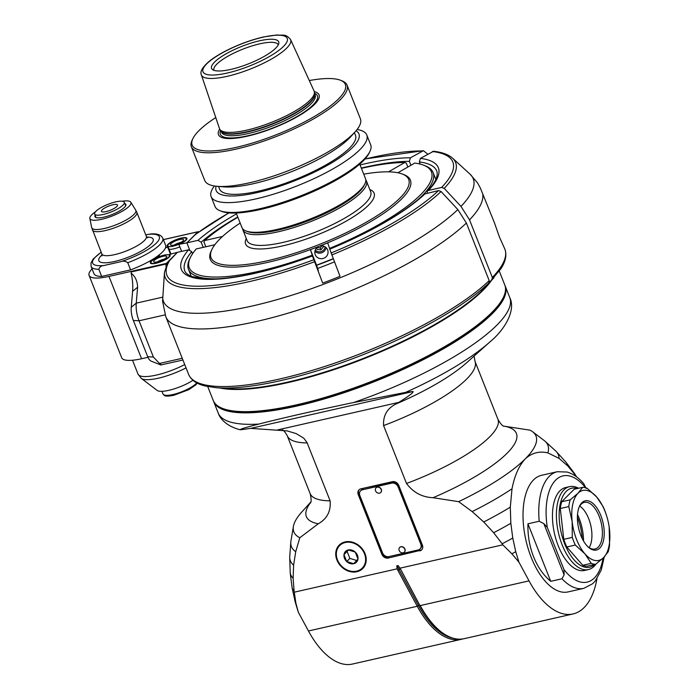 <?xml version="1.0" encoding="UTF-8"?>
<svg xmlns="http://www.w3.org/2000/svg" width="699" height="699" viewBox="0 0 699 699"><rect width="100%" height="100%" fill="white"/><g stroke="black" fill="none" stroke-linecap="round" stroke-linejoin="round"><path stroke-width="1.05" d="M464.25 638.659A82.377 40.822 -102.8 0 1 438.273 629.458A82.377 40.822 -102.8 0 1 420.248 605.587L529.038 580.869A82.377 40.822 -102.8 0 0 573.04 613.949L464.25 638.659M596.955 578.728A82.377 40.822 -102.8 0 1 573.04 613.949M290.251 573.39L292.182 588.13A152.478 39.502 -21.6 0 0 294.087 591.066L293.126 578.274L293.606 565.159A144.081 37.327 -21.6 0 1 289.709 557.278L290.251 573.39A148.922 38.585 -21.6 0 0 293.126 578.274M353.519 402.554L405.525 392.41L413.074 391.501L250.731 428.373L241.452 429.675C236.952 429.833 248.678 426.713 258.744 424.083C283.156 417.845 314.751 410.671 353.519 402.554A156.794 40.621 -21.6 0 0 496.814 325.201A156.794 40.621 -21.6 0 0 509.789 297.652L505.246 286.162A156.794 40.621 -21.6 0 0 504.993 285.568M258.744 424.083A156.794 40.621 -21.6 0 1 218.237 413.092C220.185 419.286 227.516 426.635 240.176 429.745L241.452 429.675M348.539 549.956L343.987 554.656L348.251 549.93A7.672 6.361 -135 0 1 355.249 552.096L357.975 558.99A7.672 6.361 -135 0 0 355.249 552.096L348.251 549.93A7.672 6.361 -135 0 0 343.987 554.656A7.672 6.361 -135 0 0 346.721 561.542A7.672 6.361 -135 0 0 353.711 563.709L357.975 558.99A7.672 6.361 -135 0 1 353.711 563.709L346.721 561.542L349.867 558.387L356.656 560.493M310.749 502.319A112.941 29.262 -21.6 0 0 318.272 523.787L299.801 537.741A130.215 33.735 158.4 0 1 293.388 526.461A130.215 33.735 158.4 0 1 301.942 511.834L310.845 501.987M250.731 428.373L287.097 430.899L296.184 433.59L303.733 438.159L307.001 442.484L330.111 500.825C331.038 511.135 327.088 518.789 318.272 523.787M529.038 580.869L518.903 562.092A4849.723 2403.319 -102.8 0 1 515.74 551.703L512.76 538.02L510.838 523.289L510.296 507.168L512.018 488.776C514.56 475.687 518.955 465.735 525.22 458.902C531.799 452.882 539.348 450.881 547.867 452.891L559.043 458.369L567.946 466.119A148.922 38.585 -21.6 0 0 566.181 462.493A148.922 38.585 -21.6 0 0 565.508 461.69L556.36 451.65A144.081 37.327 -21.6 0 0 555.565 450.855L545.203 441.375A137.886 35.719 -21.6 0 0 544.268 440.597L532.612 431.746A130.215 33.735 158.4 0 1 525.22 458.902A130.215 33.735 158.4 0 1 458.64 501.664L433.074 497.714C422.082 497.216 413.223 492.472 406.503 483.472L383.585 425.577A100.979 26.16 -21.6 0 0 474.988 361.331L474.105 356.062M567.946 466.119L575.469 475.25A152.478 39.502 -21.6 0 0 574.744 473.878A152.478 39.502 -21.6 0 0 574.185 473.057L566.181 462.493M294.087 591.066L294.288 592.184L397.084 568.837L396.787 565.832A32.905 16.304 -102.8 0 1 399.007 569.519L418.43 605.483L417.251 606.269L397.084 568.837M292.182 588.13L295.161 601.804A154.82 40.114 -21.6 0 0 295.834 602.888L294.288 592.184M512.018 488.776A137.886 35.719 158.4 0 1 472.166 511.598L458.64 501.664M333.231 258.857A103.644 26.85 158.4 0 1 316.603 265.34M503.542 426.093L530.052 430.173A130.215 33.735 158.4 0 1 532.612 431.746M575.469 475.25L576.448 476.779M462.738 638.938A82.377 40.822 -102.8 0 1 461.253 639.34L352.462 664.05A82.377 40.822 -102.8 0 1 308.46 630.979L298.316 612.202L295.834 602.888M295.161 601.804A4849.723 2403.319 77.2 0 0 298.316 612.202M293.388 526.461L290.959 540.895A137.886 35.719 -21.6 0 0 290.81 542.092L289.709 557.278M277.704 429.885L398.727 402.397C404.625 398.718 413.729 392.943 413.074 391.501M398.727 402.397L396.377 403.812C387.263 408.19 383 415.451 383.585 425.577M547.867 452.891A137.886 35.719 -21.6 0 0 545.203 441.375M559.043 458.369A144.081 37.327 -21.6 0 0 556.36 451.65M518.903 562.092L511.878 553.809L502.791 544.827L399.994 568.173L419.706 605.194A1.066 0.454 -28.4 0 0 418.43 605.483A81.364 40.324 -102.8 0 0 453.468 638.301M290.81 542.092A137.886 35.719 -21.6 0 0 295.721 551.677L293.606 565.159M340.125 545.124A16.61 13.77 45 0 1 340.963 543.665M364.153 566.828A16.61 13.77 45 0 1 362.685 567.667M213.466 400.99A156.794 40.621 -21.6 0 0 213.684 401.602A156.794 40.621 -21.6 0 0 335.083 395.643A156.794 40.621 -21.6 0 0 492.262 313.711A156.794 40.621 -21.6 0 0 505.246 286.162M222.562 408.417L224.196 409.055A155.458 40.28 -21.6 0 0 348.574 390.828A155.458 40.28 -21.6 0 0 485.281 319.443A155.458 40.28 -21.6 0 0 502.686 298.788L503.437 297.215A156.794 40.621 158.4 0 1 485.884 318.045A156.794 40.621 158.4 0 1 348.006 390.042A156.794 40.621 158.4 0 1 222.562 408.417A156.794 40.621 158.4 0 1 213.212 400.405L207.734 386.573M299.801 537.741L295.721 551.677M515.74 551.703A154.82 40.114 158.4 0 1 511.878 553.809M399.714 547.422A3.32 2.752 45 0 1 399.784 547.352A3.32 2.752 45 0 1 404.948 549.056A3.32 2.752 45 0 1 404.485 552.044A3.32 2.752 45 0 1 404.415 552.114M398.98 549.729A3.722 3.722 0 0 0 402.1 552.848A3.32 2.752 -135 0 0 404.345 552.184A3.32 2.752 -135 0 0 404.808 549.196A3.32 2.752 -135 0 0 399.645 547.483A3.32 2.752 -135 0 0 398.98 549.729A3.32 2.752 -135 0 0 399.181 550.471M512.76 538.02A152.478 39.502 158.4 0 1 502.153 543.805L502.791 544.827M539.209 521.244L543.831 523.621L564.119 574.858L561.987 578.772A59.791 29.629 -102.8 0 0 583.796 588.34L568.042 591.922A59.791 29.629 -102.8 0 1 531.17 557.269A59.791 29.629 -102.8 0 1 541.55 475.303L557.304 471.72A59.791 29.629 -102.8 0 0 539.209 521.244L527.955 523.804L550.733 581.323C543.438 575.268 537.714 567.064 533.555 556.727C529.501 546.312 527.631 535.338 527.955 523.804M510.296 507.168A144.081 37.327 158.4 0 1 483.725 521.978L472.166 511.598M510.838 523.289A148.922 38.585 158.4 0 1 493.66 532.725L502.153 543.805M483.725 521.978L493.66 532.725M396.787 565.832L398.063 565.543L399.994 568.173M336.918 560.013A16.61 13.77 -135 0 0 362.729 568.558A16.61 13.77 -135 0 0 360.71 547.081A16.61 13.77 -135 0 0 339.233 545.08A16.61 13.77 -135 0 0 336.918 560.013M419.776 550.891A5.312 4.404 45 0 0 421.654 549.877A5.312 4.404 45 0 0 422.388 545.098L398.771 485.438A5.312 4.404 -135 0 0 392.375 481.681L360.867 488.837A5.312 4.404 -135 0 0 358.998 489.859A5.312 4.404 -135 0 0 358.255 494.639L381.872 554.298A5.312 4.404 -135 0 0 388.268 558.047L420.309 550.366L388.268 558.047M461.253 639.34A82.377 40.822 -102.8 0 1 417.251 606.269L308.46 630.979M420.055 548.933A5.312 4.404 45 0 0 420.798 544.154L398.115 486.88A5.312 4.404 45 0 0 391.728 483.131L362.466 489.781L392.253 482.607A5.312 4.404 45 0 1 398.64 486.355L421.322 543.63A5.312 4.404 45 0 1 420.58 548.409L420.055 548.933A5.312 4.404 45 0 1 418.185 549.956L388.924 556.596A5.312 4.404 45 0 1 382.528 552.848L359.854 495.574A5.312 4.404 45 0 1 360.597 490.794A5.312 4.404 45 0 1 362.466 489.781M376.097 487.753A3.32 2.752 45 0 1 376.158 487.684A3.32 2.752 45 0 1 381.322 489.396A3.32 2.752 45 0 1 380.859 492.384A3.32 2.752 45 0 1 380.789 492.446M360.597 490.794L361.121 490.27A5.312 4.404 45 0 1 362.991 489.256M359.269 489.606A5.312 4.404 -135 0 0 358.779 494.114L382.405 553.774A5.312 4.404 -135 0 0 388.793 557.522M421.899 549.597A5.312 4.404 45 0 1 420.309 550.366M375.363 490.069A3.722 3.722 0 0 0 378.482 493.188A3.32 2.752 -135 0 0 380.728 492.524A3.32 2.752 -135 0 0 381.191 489.536A3.32 2.752 -135 0 0 376.027 487.823A3.32 2.752 -135 0 0 375.363 490.069A3.32 2.752 -135 0 0 375.564 490.812M337.477 559.89A15.946 13.22 -135 0 0 362.265 568.086A15.946 13.22 -135 0 0 364.485 553.757A15.946 13.22 -135 0 0 339.697 545.552A15.946 13.22 -135 0 0 337.477 559.89M347.141 551.502L349.867 558.387M346.721 561.542L343.987 554.656M499.296 271.142L504.774 284.965A156.794 40.621 158.4 0 1 503.437 297.215M491.345 280.605A156.794 40.621 158.4 0 1 491.065 280.989A156.794 40.621 158.4 0 1 490.34 281.985A156.794 40.621 158.4 0 1 489.571 282.99A156.794 40.621 158.4 0 1 488.758 284.004A156.794 40.621 -21.6 0 1 488.75 284.012A156.794 40.621 158.4 0 1 487.902 285.026A156.794 40.621 -21.6 0 1 487.893 285.043A156.794 40.621 158.4 0 1 487.011 286.066A156.794 40.621 -21.6 0 1 487.002 286.074A156.794 40.621 158.4 0 1 486.076 287.114A156.794 40.621 158.4 0 1 485.089 288.171A156.794 40.621 -21.6 0 1 485.08 288.189A156.794 40.621 158.4 0 1 484.075 289.246A156.794 40.621 158.4 0 1 483.009 290.321A156.794 40.621 -21.6 0 1 483 290.33A156.794 40.621 158.4 0 1 481.908 291.413A156.794 40.621 -21.6 0 1 481.899 291.422A156.794 40.621 158.4 0 1 480.772 292.505A156.794 40.621 -21.6 0 1 480.755 292.514A156.794 40.621 158.4 0 1 479.584 293.606A156.794 40.621 -21.6 0 1 479.575 293.624A156.794 40.621 158.4 0 1 478.369 294.725A156.794 40.621 -21.6 0 1 478.352 294.733A156.794 40.621 158.4 0 1 477.102 295.843A156.794 40.621 158.4 0 1 475.809 296.97A156.794 40.621 158.4 0 1 474.472 298.106A156.794 40.621 -21.6 0 1 474.455 298.115A156.794 40.621 158.4 0 1 473.101 299.251A156.794 40.621 158.4 0 1 471.685 300.395A156.794 40.621 -21.6 0 1 471.668 300.404A156.794 40.621 158.4 0 1 470.235 301.549A156.794 40.621 -21.6 0 1 470.226 301.566A156.794 40.621 158.4 0 1 468.749 302.711A156.794 40.621 -21.6 0 1 468.732 302.719A156.794 40.621 158.4 0 1 467.229 303.882A156.794 40.621 -21.6 0 1 467.212 303.89A156.794 40.621 158.4 0 1 465.674 305.052A156.794 40.621 158.4 0 1 464.084 306.223A156.794 40.621 -21.6 0 1 464.066 306.232A156.794 40.621 158.4 0 1 462.45 307.403A156.794 40.621 -21.6 0 1 462.432 307.411A156.794 40.621 158.4 0 1 460.79 308.591A156.794 40.621 158.4 0 1 459.094 309.779A156.794 40.621 -21.6 0 1 459.077 309.788A156.794 40.621 158.4 0 1 457.364 310.968A156.794 40.621 158.4 0 1 455.608 312.156A156.794 40.621 -21.6 0 1 455.591 312.173A156.794 40.621 158.4 0 1 453.817 313.353A156.794 40.621 -21.6 0 1 453.8 313.37A156.794 40.621 158.4 0 1 451.991 314.559A156.794 40.621 158.4 0 1 450.13 315.756A156.794 40.621 158.4 0 1 448.251 316.953A156.794 40.621 158.4 0 1 446.329 318.159A156.794 40.621 158.4 0 1 444.389 319.364A156.794 40.621 158.4 0 1 442.415 320.57A156.794 40.621 -21.6 0 1 442.397 320.579A156.794 40.621 158.4 0 1 440.414 321.767A156.794 40.621 -21.6 0 1 440.396 321.785A156.794 40.621 158.4 0 1 438.387 322.973A156.794 40.621 -21.6 0 1 438.36 322.982A156.794 40.621 158.4 0 1 436.325 324.179A156.794 40.621 -21.6 0 1 436.307 324.187A156.794 40.621 158.4 0 1 434.245 325.376A156.794 40.621 -21.6 0 1 434.228 325.393A156.794 40.621 158.4 0 1 432.139 326.582A156.794 40.621 -21.6 0 1 432.113 326.59A156.794 40.621 158.4 0 1 429.999 327.779A156.794 40.621 -21.6 0 1 429.981 327.787A156.794 40.621 158.4 0 1 427.849 328.976A156.794 40.621 158.4 0 1 425.665 330.164A156.794 40.621 -21.6 0 1 425.647 330.181A156.794 40.621 158.4 0 1 423.463 331.352A156.794 40.621 -21.6 0 1 423.437 331.37A156.794 40.621 158.4 0 1 421.235 332.541A156.794 40.621 -21.6 0 1 421.209 332.558A156.794 40.621 158.4 0 1 418.989 333.729A156.794 40.621 -21.6 0 1 418.963 333.738A156.794 40.621 158.4 0 1 416.718 334.908A156.794 40.621 -21.6 0 1 416.691 334.917A156.794 40.621 158.4 0 1 414.428 336.079A156.794 40.621 158.4 0 1 412.122 337.25A156.794 40.621 158.4 0 1 409.789 338.421A156.794 40.621 -21.6 0 1 409.771 338.43A156.794 40.621 158.4 0 1 407.447 339.574A156.794 40.621 158.4 0 1 405.079 340.728A156.794 40.621 -21.6 0 1 405.062 340.745A156.794 40.621 158.4 0 1 402.703 341.881A156.794 40.621 -21.6 0 1 402.676 341.89A156.794 40.621 158.4 0 1 400.309 343.017A156.794 40.621 -21.6 0 1 400.282 343.034A156.794 40.621 158.4 0 1 397.897 344.153A156.794 40.621 -21.6 0 1 397.871 344.161A156.794 40.621 158.4 0 1 395.468 345.28A156.794 40.621 -21.6 0 1 395.451 345.289A156.794 40.621 158.4 0 1 393.03 346.398A156.794 40.621 158.4 0 1 390.584 347.508A156.794 40.621 -21.6 0 1 390.558 347.525A156.794 40.621 158.4 0 1 388.111 348.618A156.794 40.621 -21.6 0 1 388.094 348.626A156.794 40.621 158.4 0 1 385.638 349.71A156.794 40.621 158.4 0 1 383.148 350.793A156.794 40.621 158.4 0 1 380.658 351.877A156.794 40.621 -21.6 0 1 380.632 351.885A156.794 40.621 158.4 0 1 378.15 352.943A156.794 40.621 -21.6 0 1 378.124 352.951A156.794 40.621 158.4 0 1 375.634 354A156.794 40.621 158.4 0 1 373.109 355.048A156.794 40.621 158.4 0 1 370.584 356.079A156.794 40.621 -21.6 0 1 370.557 356.088A156.794 40.621 158.4 0 1 368.041 357.11A156.794 40.621 158.4 0 1 365.507 358.124A156.794 40.621 -21.6 0 1 365.481 358.133A156.794 40.621 158.4 0 1 362.956 359.129A156.794 40.621 -21.6 0 1 362.93 359.137A156.794 40.621 158.4 0 1 360.404 360.116A156.794 40.621 -21.6 0 1 360.387 360.125A156.794 40.621 158.4 0 1 357.853 361.095A156.794 40.621 -21.6 0 1 357.827 361.103A156.794 40.621 158.4 0 1 355.302 362.065A156.794 40.621 -21.6 0 1 355.275 362.073A156.794 40.621 158.4 0 1 352.742 363.017A156.794 40.621 -21.6 0 1 352.715 363.026A156.794 40.621 158.4 0 1 350.182 363.961A156.794 40.621 -21.6 0 1 350.164 363.969A156.794 40.621 158.4 0 1 347.63 364.887A156.794 40.621 158.4 0 1 345.07 365.804A156.794 40.621 -21.6 0 1 345.044 365.813A156.794 40.621 158.4 0 1 342.519 366.704A156.794 40.621 158.4 0 1 339.967 367.587A156.794 40.621 -21.6 0 1 339.941 367.595A156.794 40.621 158.4 0 1 337.416 368.46A156.794 40.621 158.4 0 1 334.865 369.317A156.794 40.621 -21.6 0 1 334.838 369.325A156.794 40.621 158.4 0 1 332.322 370.164A156.794 40.621 -21.6 0 1 332.305 370.173A156.794 40.621 158.4 0 1 329.788 370.986A156.794 40.621 -21.6 0 1 329.762 370.994A156.794 40.621 158.4 0 1 327.263 371.798A156.794 40.621 -21.6 0 1 327.237 371.807A156.794 40.621 158.4 0 1 324.738 372.602A156.794 40.621 158.4 0 1 322.222 373.38A156.794 40.621 -21.6 0 1 322.195 373.388A156.794 40.621 158.4 0 1 319.714 374.14A156.794 40.621 158.4 0 1 317.224 374.891A156.794 40.621 158.4 0 1 314.733 375.625A156.794 40.621 158.4 0 1 312.261 376.342A156.794 40.621 -21.6 0 1 312.235 376.342A156.794 40.621 158.4 0 1 309.797 377.041A156.794 40.621 158.4 0 1 307.342 377.722A156.794 40.621 -21.6 0 1 307.315 377.722A156.794 40.621 158.4 0 1 304.904 378.377A156.794 40.621 158.4 0 1 302.475 379.024A156.794 40.621 -21.6 0 1 302.449 379.033A156.794 40.621 158.4 0 1 300.063 379.653A156.794 40.621 158.4 0 1 297.669 380.265A156.794 40.621 -21.6 0 1 297.643 380.273A156.794 40.621 158.4 0 1 295.293 380.859A156.794 40.621 158.4 0 1 292.925 381.427A156.794 40.621 158.4 0 1 290.583 381.986A156.794 40.621 158.4 0 1 288.259 382.519A156.794 40.621 158.4 0 1 285.943 383.035A156.794 40.621 158.4 0 1 283.654 383.533A156.794 40.621 -21.6 0 1 283.637 383.541A156.794 40.621 158.4 0 1 281.391 384.013A156.794 40.621 -21.6 0 1 281.365 384.022A156.794 40.621 158.4 0 1 279.146 384.476A156.794 40.621 -21.6 0 1 279.119 384.476A156.794 40.621 158.4 0 1 276.918 384.913A156.794 40.621 -21.6 0 1 276.891 384.922A156.794 40.621 158.4 0 1 274.716 385.332A156.794 40.621 158.4 0 1 272.531 385.734A156.794 40.621 158.4 0 1 270.373 386.119A156.794 40.621 -21.6 0 1 270.356 386.119A156.794 40.621 158.4 0 1 268.241 386.477A156.794 40.621 158.4 0 1 266.136 386.818A156.794 40.621 -21.6 0 1 266.118 386.818A156.794 40.621 158.4 0 1 264.056 387.141A156.794 40.621 158.4 0 1 261.994 387.438A156.794 40.621 158.4 0 1 259.967 387.718A156.794 40.621 -21.6 0 1 259.949 387.718A156.794 40.621 158.4 0 1 257.966 387.98A156.794 40.621 -21.6 0 1 257.948 387.98A156.794 40.621 158.4 0 1 255.991 388.216A156.794 40.621 -21.6 0 1 255.974 388.216A156.794 40.621 158.4 0 1 254.052 388.434A156.794 40.621 158.4 0 1 252.129 388.627A156.794 40.621 158.4 0 1 250.251 388.81A156.794 40.621 158.4 0 1 248.39 388.967A156.794 40.621 -21.6 0 1 248.372 388.967A156.794 40.621 158.4 0 1 246.572 389.098A156.794 40.621 158.4 0 1 244.772 389.212A156.794 40.621 -21.6 0 1 244.755 389.212A156.794 40.621 158.4 0 1 243.016 389.308A156.794 40.621 -21.6 0 1 242.999 389.308A156.794 40.621 158.4 0 1 241.286 389.378A156.794 40.621 158.4 0 1 239.591 389.43A156.794 40.621 158.4 0 1 237.931 389.457A156.794 40.621 158.4 0 1 236.306 389.465A156.794 40.621 158.4 0 1 234.715 389.457A156.794 40.621 -21.6 0 1 234.698 389.457A156.794 40.621 158.4 0 1 233.16 389.422A156.794 40.621 158.4 0 1 231.64 389.369A156.794 40.621 158.4 0 1 230.154 389.299A156.794 40.621 158.4 0 1 228.704 389.203A156.794 40.621 158.4 0 1 227.289 389.081A156.794 40.621 -21.6 0 1 227.28 389.081A156.794 40.621 158.4 0 1 225.917 388.941A156.794 40.621 158.4 0 1 224.58 388.784A156.794 40.621 -21.6 0 1 224.571 388.784A156.794 40.621 158.4 0 1 223.287 388.609A156.794 40.621 158.4 0 1 222.029 388.408A156.794 40.621 158.4 0 1 220.805 388.19A156.794 40.621 -21.6 0 1 220.797 388.181A156.794 40.621 158.4 0 1 220.019 388.032M582.293 538.702A37.204 18.436 77.2 0 0 577.391 517.146M582.669 487.334L574.167 489.265L561.681 501.76L570.192 499.829L578.056 493.214L582.669 487.334A39.196 19.423 77.2 0 1 587.099 488.243L596.71 497.033L603.071 506.557A39.196 19.423 77.2 0 1 606.103 514.211L606.723 516.185A35.876 17.781 -102.8 0 1 609.161 526.897L609.58 545.019A39.196 19.423 77.2 0 1 608.182 551.773L603.569 557.645A35.876 17.781 -102.8 0 1 584.906 553.835A35.876 17.781 -102.8 0 1 572.158 521.611A35.876 17.781 -102.8 0 1 578.056 493.214A35.876 17.781 -102.8 0 1 596.71 497.033A35.876 17.781 -102.8 0 1 606.723 516.185M587.938 546.767A23.915 11.848 77.2 0 0 594.98 549.012A23.915 11.848 77.2 0 0 598.187 547.168A23.915 11.848 77.2 0 0 600.31 519.575A23.915 11.848 77.2 0 0 584.39 502.363A23.915 11.848 77.2 0 0 581.184 504.206A23.915 11.848 77.2 0 0 578.999 507.43M589.17 547.666A23.915 11.848 77.2 0 0 591.302 541.935A23.915 11.848 77.2 0 0 579.724 506.085M609.161 526.897L609.161 526.906A35.876 17.781 -102.8 0 1 609.467 529.248A35.876 17.781 -102.8 0 1 603.569 557.645L595.697 564.268L587.195 566.199A39.196 19.423 77.2 0 1 582.765 565.29L566.802 546.976A39.196 19.423 77.2 0 1 563.77 539.322L560.283 508.505A39.196 19.423 77.2 0 1 561.681 501.76M581.83 502.756A25.243 12.512 77.2 0 0 579.261 506.792A25.243 12.512 77.2 0 0 588.444 547.23A25.243 12.512 77.2 0 0 599.786 548.103A25.243 12.512 77.2 0 0 600.791 515.443A25.243 12.512 77.2 0 0 581.83 502.756M577.514 514.525A32.888 16.295 -102.8 0 1 583.534 541.009M578.449 527.457A34.015 16.855 77.2 0 0 578.239 526.417M561.987 578.772L550.733 581.323M564.119 574.858L563.971 569.536L547.282 527.387A54.478 26.999 -102.8 0 1 555.452 480.327A54.478 26.999 -102.8 0 1 585.544 487.719M586.138 488.479L583.805 483.743C578.702 477.723 573.128 473.826 567.072 472.035L557.304 471.72M543.831 523.621L547.282 527.387M569.571 486.653L565.64 487.544A42.517 21.075 77.2 0 0 558.248 545.832A42.517 21.075 77.2 0 0 584.469 570.471L588.409 569.58A42.517 21.075 -102.8 0 1 562.188 544.94A42.517 21.075 -102.8 0 1 563.875 489.929A42.517 21.075 -102.8 0 1 569.571 486.653A42.517 21.075 -102.8 0 1 578.606 488.26M595.985 564.058A42.517 21.075 -102.8 0 1 594.115 566.295A42.517 21.075 -102.8 0 1 588.409 569.58M594.709 564.486A40.525 20.088 -102.8 0 1 564.495 543.341A40.525 20.088 -102.8 0 1 566.269 491.336A40.525 20.088 -102.8 0 1 577.461 488.522M582.765 565.29L591.267 563.359L584.906 553.835L575.303 545.045L566.802 546.976M563.77 539.322L572.271 537.391L572.158 521.611L568.785 506.574L560.283 508.505M570.192 499.829A39.196 19.423 77.2 0 0 568.785 506.574M572.271 537.391A39.196 19.423 77.2 0 0 575.303 545.045M591.267 563.359A39.196 19.423 77.2 0 0 595.697 564.268M325.061 246.808A5.583 5.391 -18.2 0 1 315.284 250.032A5.583 5.391 161.8 0 0 325.061 246.808M322.903 245.961L323.296 246.957L320.885 249.884L317.11 249.377L316.568 248.014M316.455 247.411L320.229 247.927L320.885 249.884M316.63 247.944L317.11 249.377M320.229 247.927L321.872 245.838M333.17 258.7L316.56 265.209L310.417 249.692L312.803 256.699A131.543 34.076 158.4 0 1 312.741 256.725M219.766 278.752A131.543 34.076 158.4 0 1 188.494 269.403A131.543 34.076 158.4 0 1 189.612 259.128L190.364 257.547A130.215 33.735 158.4 0 1 196.209 248.958L214.829 244.729M312.226 255.179A130.215 33.735 158.4 0 1 190.364 257.547M397.888 172.749L414.769 163.077A130.215 33.735 158.4 0 1 423.638 165.191L425.263 165.829A131.543 34.076 158.4 0 1 433.109 172.548A131.543 34.076 158.4 0 1 416.718 200.779M222.509 236.48L204.606 240.543L203.951 241.994L205.838 246.764M361.418 168.345A130.215 33.735 158.4 0 1 404.8 162.5L406.294 163.103L407.858 167.044M312.803 256.699L318.001 269.823A131.543 34.076 158.4 0 1 317.949 269.849M310.417 249.692L319.076 246.301A107.629 27.881 158.4 0 1 211.177 250.993L211.928 249.421A106.3 27.541 -21.6 0 0 280.22 257.547A106.3 27.541 -21.6 0 0 399.889 198.14A106.3 27.541 -21.6 0 0 402.353 174.025A106.3 27.541 -21.6 0 0 363.716 174.147M318.001 269.823L318.368 270.688A130.215 33.735 158.4 0 1 318.29 270.723M204.606 240.543A130.215 33.735 158.4 0 1 237.878 217.258M402.353 174.025L403.978 174.663A107.629 27.881 158.4 0 1 401.488 199.075A107.629 27.881 158.4 0 1 319.076 246.301A6.641 6.413 161.8 0 0 315.127 254.349A6.641 6.413 161.8 0 0 323.445 258.368A6.641 6.413 161.8 0 0 327.752 250.19A6.641 6.413 161.8 0 0 319.076 246.301L327.735 242.911L329.544 248.398A130.215 33.735 158.4 0 0 423.638 165.191M316.56 265.209L318.368 270.688M240.176 223.06A106.3 27.541 -21.6 0 0 219.827 239.041A106.3 27.541 -21.6 0 0 211.928 249.421M329.797 249.045L329.544 248.398M388.504 171.84L404.8 162.5M246.764 231.229A65.112 16.863 -21.6 0 0 278.455 230.032A65.112 16.863 -21.6 0 0 359.338 191.744A65.112 16.863 -21.6 0 0 364.502 184.615M242.588 228.66A66.44 17.213 -21.6 0 0 242.894 229.919A66.44 17.213 -21.6 0 0 294.331 227.393A66.44 17.213 -21.6 0 0 360.937 192.679A66.44 17.213 -21.6 0 0 366.433 181.006A66.44 17.213 -21.6 0 0 365.787 179.879M314.908 251.334A6.641 6.413 161.8 0 0 326.136 247.638M236.201 213.012L241.941 227.533A66.44 17.213 -21.6 0 0 245.908 230.932L247.533 231.57A65.112 16.863 -21.6 0 0 278.455 230.032A65.112 16.863 -21.6 0 0 364.17 185.384L364.922 183.811A66.44 17.213 -21.6 0 0 365.49 178.621L359.74 164.099M216.113 186.205A76.794 19.895 -21.6 0 0 312.069 173.247A76.794 19.895 -21.6 0 0 356.036 130.809M218.525 186.423L219.591 189.114A73.08 18.934 -21.6 0 0 258.656 191.124A73.08 18.934 -21.6 0 0 349.439 148.144A73.08 18.934 -21.6 0 0 355.485 135.309L354.419 132.618M219.477 128.572A50.905 13.185 -21.6 0 0 219.993 129.56A50.905 13.185 -21.6 0 0 283.13 117.318A50.905 13.185 -21.6 0 0 314.419 92.172A50.905 13.185 -21.6 0 0 314.122 91.106L290.566 39.572A47.969 12.425 158.4 0 1 261.356 64.273A47.969 12.425 158.4 0 1 201.373 74.88L219.477 128.572M191.395 146.781L204.737 180.491A83.714 21.686 -21.6 0 0 217.363 186.327A83.714 21.686 -21.6 0 0 249.491 182.788A83.714 21.686 -21.6 0 0 309.316 161.705A83.714 21.686 -21.6 0 0 355.206 131.753A83.714 21.686 -21.6 0 0 360.404 118.856L347.062 85.156A83.714 21.686 158.4 0 1 295.974 128.004A83.714 21.686 158.4 0 1 236.148 149.088A83.714 21.686 158.4 0 1 191.395 146.781A83.714 21.686 158.4 0 1 192.111 140.246L192.863 138.673A82.377 21.346 158.4 0 1 215.773 117.572M217.363 186.327L224.169 186.886A76.794 19.895 -21.6 0 0 253.641 183.645A76.794 19.895 -21.6 0 0 308.53 164.291A76.794 19.895 -21.6 0 0 350.627 136.821L355.206 131.753M230.88 69.393A36.077 9.349 -21.6 0 0 278.814 43.338A36.077 9.349 -21.6 0 0 241.697 46.422A36.077 9.349 -21.6 0 0 212.522 69.585A36.077 9.349 -21.6 0 0 230.88 69.393M309.299 80.542A82.377 21.346 158.4 0 1 340.439 80.236A82.377 21.346 158.4 0 1 295.074 126.615A82.377 21.346 158.4 0 1 192.863 138.673M219.696 129.088A54.094 14.015 -21.6 0 0 273.912 127.803A54.094 14.015 -21.6 0 0 314.314 91.621M214.418 185.978A83.714 21.686 -21.6 0 0 211.124 196.611L215.021 206.45A83.714 21.686 -21.6 0 0 220.01 210.731L221.644 211.36A82.377 21.346 -21.6 0 0 260.771 209.42A82.377 21.346 -21.6 0 0 319.644 188.669A82.377 21.346 -21.6 0 0 369.221 152.932L369.972 151.351A83.714 21.686 -21.6 0 0 370.68 144.815L366.783 134.977A83.714 21.686 -21.6 0 0 357.11 129.49M278.246 44.911A34.548 8.947 -21.6 0 0 278.202 44.78A34.548 8.947 -21.6 0 0 259.731 43.836A34.548 8.947 -21.6 0 0 227.367 56.54A34.548 8.947 -21.6 0 0 213.955 70.215A34.548 8.947 -21.6 0 0 214.008 70.337M220.01 210.731A83.714 21.686 -21.6 0 0 259.766 208.748A83.714 21.686 -21.6 0 0 319.592 187.664A83.714 21.686 -21.6 0 0 369.972 151.351M245.908 230.932A66.44 17.213 -21.6 0 0 277.459 229.359A66.44 17.213 -21.6 0 0 364.922 183.811M340.439 80.236L342.064 80.874A83.714 21.686 158.4 0 1 347.062 85.156M211.124 196.611A83.714 21.686 -21.6 0 0 255.878 198.909A83.714 21.686 -21.6 0 0 315.703 177.826A83.714 21.686 -21.6 0 0 366.783 134.977M95.973 211.247A15.946 4.133 -21.6 0 0 94.645 214.051A15.946 4.133 -21.6 0 0 106.991 213.448A15.946 4.133 -21.6 0 0 122.98 205.113A15.946 4.133 -21.6 0 0 124.3 202.308A15.946 4.133 -21.6 0 0 111.954 202.92A15.946 4.133 -21.6 0 0 95.973 211.247M106.065 211.596A8.633 2.237 -21.6 0 0 114.155 208.424A8.633 2.237 -21.6 0 0 117.502 204.999A8.633 2.237 -21.6 0 0 108.651 206.1A8.633 2.237 -21.6 0 0 101.442 211.36A8.633 2.237 -21.6 0 0 106.065 211.596M198.743 231.963L198.341 231.753A1.328 0.655 77.2 0 0 198.07 231.71A1.328 0.655 77.2 0 0 197.896 231.815L186.851 242.868L179.363 244.266A10.634 2.752 -21.6 0 0 186.904 238.35A10.634 2.752 -21.6 0 0 181.216 238.053A10.634 2.752 -21.6 0 0 171.264 241.959A10.634 2.752 -21.6 0 0 167.131 246.17A10.634 2.752 -21.6 0 0 168.109 246.817L167.716 247.219L170.373 253.929M95.151 215.318A16.61 4.299 -21.6 0 0 94.977 216.681A16.61 4.299 -21.6 0 0 107.838 216.052A16.61 4.299 -21.6 0 0 124.483 207.367A16.61 4.299 -21.6 0 0 125.864 204.449A16.61 4.299 -21.6 0 0 124.798 203.575M158.411 257.049L156.087 257.171A38.532 9.987 -21.6 0 0 165.541 247.708L167.716 247.219M165.934 266.284L166.126 264.012L131.237 271.937A1.328 0.655 -102.8 0 1 131.464 271.317L108.974 276.411A37.204 9.637 158.4 0 1 89.079 275.389A37.204 9.637 158.4 0 1 92.085 268.932M166.126 264.012A1.328 0.655 -102.8 0 1 166.353 263.392L177.397 252.33L169.123 254.523A10.634 2.752 -21.6 0 1 170.102 255.17A10.634 2.752 -21.6 0 1 161.224 261.644A10.634 2.752 -21.6 0 1 150.329 262.999A10.634 2.752 -21.6 0 1 157.869 257.075L158.262 256.682M101.163 252.156L93.238 258.945L90.966 263.042L91.123 266.511L93.963 273.676A38.532 9.987 -21.6 0 0 101.678 276.437L130.591 269.875A38.532 9.987 -21.6 0 0 156.087 257.171M165.541 247.708A38.532 9.987 -21.6 0 0 165.619 245.305L162.78 238.149C161.058 234.829 157.057 233.44 150.792 233.964L145.768 234.89M163.383 239.652A1.328 0.655 77.2 0 0 163.374 239.652L197.896 231.815M228.826 212.872L195.86 234.078L186.851 242.868L189.595 249.823L186.851 242.868L197.974 240.342L201.181 242.212L203.217 247.359M192.968 380.308A23.041 5.968 158.4 0 1 157.153 390.435L141.294 378.386A33.482 8.676 158.4 0 0 186.048 367.884M131.237 271.937L131.132 273.134C135.3 276.463 137.45 281.164 137.598 287.237L136.253 303.156L131.255 307.228A15.946 7.899 77.2 0 0 133.343 320.457L147.699 356.7A7.969 3.949 77.2 0 0 151.246 361.173L160.787 364.948C161.609 365.149 161.172 364.651 159.468 363.454L182.247 358.281M131.255 307.228L132.592 291.308A33.246 16.47 -102.8 0 0 131.132 273.134M162.631 297.162L136.253 303.156A21.258 10.537 77.2 0 0 139.04 320.789L153.396 357.032L159.468 363.454M182.937 360.037L160.787 364.948M147.943 357.294L141.574 358.744A37.204 9.637 158.4 0 1 121.678 357.722L89.079 275.389M159.197 254.908L159.818 256.481M170.879 253.816L168.109 246.817M181.626 251.369L178.97 244.659M95.396 211.876A22.045 5.714 -21.6 0 0 89.848 218.42A22.045 5.714 -21.6 0 0 106.51 217.992A22.045 5.714 -21.6 0 0 129.088 206.327A22.045 5.714 -21.6 0 0 130.792 202.212A22.045 5.714 -21.6 0 0 122.264 201.233M101.224 252.304A35.876 9.297 -21.6 0 0 104.16 265.471L120.551 261.749A35.876 9.297 -21.6 0 0 156.393 243.042A35.876 9.297 -21.6 0 0 147.856 234.418M104.16 265.471C101.303 265.699 99.529 266.966 98.847 269.281L101.678 276.437M130.591 269.875L127.76 262.71C125.505 261.068 123.103 260.744 120.551 261.749M159.389 256.647L158.551 255.406M181.093 242.3A7.042 1.826 -21.6 0 0 174.077 245.078M172.251 246.363A9.917 2.569 -21.6 0 0 184.335 241.269A9.917 2.569 -21.6 0 0 186.144 238.446A9.917 2.569 -21.6 0 0 176.069 239.871A9.917 2.569 -21.6 0 0 167.751 245.733A9.917 2.569 -21.6 0 0 172.251 246.363M172.732 242.343A7.042 1.826 -21.6 0 0 170.469 244.851A7.042 1.826 -21.6 0 0 175.204 244.799A7.042 1.826 -21.6 0 0 182.212 241.557A7.042 1.826 -21.6 0 0 183.566 239.67A7.042 1.826 -21.6 0 0 179.46 239.556A7.042 1.826 -21.6 0 0 172.732 242.343M169.499 255.467L169.123 254.523M151.063 262.868A9.917 2.569 -21.6 0 0 157.93 262.579A9.917 2.569 -21.6 0 0 167.533 258.097A9.917 2.569 -21.6 0 0 169.341 255.266A9.917 2.569 -21.6 0 0 159.267 256.69A9.917 2.569 -21.6 0 0 150.949 262.553A9.917 2.569 -21.6 0 0 151.063 262.868M161.259 256.769A7.042 1.826 -21.6 0 0 153.666 261.671A7.042 1.826 -21.6 0 0 158.402 261.618A7.042 1.826 -21.6 0 0 165.41 258.377A7.042 1.826 -21.6 0 0 166.764 256.489A7.042 1.826 -21.6 0 0 161.259 256.769M164.291 259.119A7.042 1.826 -21.6 0 0 157.275 261.907M169.053 249.211A10.634 2.752 -21.6 0 0 179.835 246.852M334.41 261.889A106.3 27.541 158.4 0 1 317.626 268.433M329.745 249.167L340.02 276.323A165.995 43.006 158.4 0 1 322.693 283.104L312.374 255.869C268.346 271.841 233.09 279.565 206.598 279.032L191.884 276.568C187.9 274.987 185.532 273.082 184.789 270.871A135.527 35.116 -21.6 0 1 191.727 251.675L192.548 253.746M329.701 249.089C372.541 231.089 404.101 212.749 424.38 194.069L438.483 190.591L441.069 191.509L457.836 209.56L466.373 223.007L489.186 280.614L488.872 282.938L481.2 291.439A156.794 40.621 158.4 0 1 227.874 388.67L216.096 387.709A168.747 43.722 158.4 0 0 357.425 356.892A168.747 43.722 158.4 0 0 488.872 282.938M322.693 283.104L312.374 255.869M466.373 223.007A170.075 44.063 158.4 0 1 295.651 310.872A170.075 44.063 158.4 0 1 165.803 316.752L162.579 301.217L164.475 272.304A156.174 40.463 158.4 0 0 314.41 261.776M482.764 194.165A170.075 44.063 158.4 0 1 469.527 219.853L492.332 277.459A170.075 44.063 158.4 0 0 504.879 249.141L499.505 237.206L494.307 222.439L480.353 188.057L477.574 182.937L470.034 174.156A166.589 43.163 158.4 0 1 460.982 206.406L444.214 188.354L441.628 187.437L428.435 190.434L427.465 190.976L427.072 193.186M504.879 249.141C506.958 255.039 505.63 261.592 500.877 268.809L486.058 286.45A156.794 40.621 158.4 0 1 484.346 288.285L492.026 279.783L492.332 277.459M191.727 251.675L188.529 249.805L177.397 252.33L167.646 262.693L164.475 272.304M410.916 165.287L409.352 161.355L410.453 157.799L423.411 150.678L427.779 154.156M433.59 151.264L420.422 158.376L419.321 161.932L420.178 164.09M469.527 219.853L460.982 206.406M282.431 429.937C281.793 430.147 283.139 428.513 287.202 435.678A100.979 26.16 -21.6 0 0 307.184 442.93M504.486 426.215A112.941 29.262 158.4 0 1 433.074 497.714M396.377 403.812A113.255 29.341 -21.6 0 0 466.591 362.79L489.885 341.942C504.145 330.382 516.246 310.618 509.789 297.652M405.525 392.41A149.114 38.628 -21.6 0 0 489.885 341.942M474.988 361.331L497.906 419.225A100.979 26.16 158.4 0 1 406.503 483.472M310.539 502.904C309.797 503.35 312.488 503.097 310.12 493.573A100.979 26.16 -21.6 0 0 330.111 500.825M438.273 629.458L437.504 628.777A81.364 40.324 -102.8 0 1 419.706 605.194L400.824 569.615M391.728 483.131L392.253 482.607M398.115 486.88L398.64 486.355M397.827 570.297L399.007 569.519A1.066 0.454 151.6 0 1 400.282 569.231A32.905 16.304 -102.8 0 0 398.063 565.543M420.798 544.154L421.322 543.63M382.405 553.774L381.872 554.298M358.255 494.639L358.779 494.114M603.045 558.16A54.478 26.999 -102.8 0 1 563.971 569.536M242.894 229.919L247.14 240.657A66.44 17.213 -21.6 0 0 315.249 232.208A66.44 17.213 -21.6 0 0 370.688 191.744L366.433 181.006M246.275 238.473A69.096 17.903 -21.6 0 0 282.553 245.926A69.096 17.903 -21.6 0 0 354.227 216.288A69.096 17.903 -21.6 0 0 369.823 189.56M219.993 129.56L221.085 131.019A50.424 13.063 -21.6 0 0 283.628 118.891A50.424 13.063 -21.6 0 0 314.62 93.981L314.419 92.172M220.919 130.8L221.452 132.146A50.372 13.054 -21.6 0 0 284.379 120.84A50.372 13.054 -21.6 0 0 315.127 95.055L314.594 93.71M220.954 130.844A50.372 13.054 -21.6 0 0 283.75 119.249A50.372 13.054 -21.6 0 0 314.594 93.762M230.661 48.598A45.313 11.743 158.4 0 1 263.042 37.187A45.313 11.743 158.4 0 1 277.573 51.333A45.313 11.743 158.4 0 1 210.434 75.003A45.313 11.743 158.4 0 1 230.661 48.598M220.648 130.425A52.189 13.517 -21.6 0 0 285.524 122.517A52.189 13.517 -21.6 0 0 314.541 93.247M166.353 263.392L131.464 271.317M184.737 364.581A34.548 8.947 158.4 0 1 138.009 374.105L141.294 378.386M133.343 320.457L139.04 320.789L165.104 314.865M137.598 287.237L132.592 291.308M108.974 276.411L141.574 358.744M153.396 357.032L147.699 356.7M196.751 382.869A18.602 4.823 158.4 0 1 172.985 394.524A18.602 4.823 158.4 0 1 163.042 394.018L161.976 391.326M92.373 229.962A23.915 6.195 -21.6 0 0 110.896 229.054A23.915 6.195 -21.6 0 0 134.872 216.559A23.915 6.195 -21.6 0 0 136.847 212.356L135.711 210.093A23.714 6.142 -21.6 0 1 133.876 214.523A23.714 6.142 -21.6 0 1 109.586 227.079A23.714 6.142 -21.6 0 1 91.656 227.533L101.879 253.973A23.915 6.195 -21.6 0 0 126.397 250.932A23.915 6.195 -21.6 0 0 146.353 236.367L136.847 212.356M102.089 254.768A29.236 7.575 -21.6 0 0 101.25 255.572A29.236 7.575 -21.6 0 0 114.461 261.505A29.236 7.575 -21.6 0 0 150.766 244.318A29.236 7.575 -21.6 0 0 146.755 237.092M91.123 266.511A38.532 9.987 -21.6 0 0 98.847 269.281M127.76 262.71A38.532 9.987 -21.6 0 0 162.78 238.149M441.069 191.509A156.174 40.463 158.4 0 1 331.737 254.995M457.836 209.56A166.589 43.163 158.4 0 1 282.981 297.923A166.589 43.163 158.4 0 1 162.64 297.04M329.718 249.176A138.192 35.798 -21.6 0 0 425.28 193.588M438.483 190.591A153.771 39.834 158.4 0 1 330.994 253.021M493.975 277.686A168.747 43.722 158.4 0 1 492.026 279.783M489.186 280.614A170.075 44.063 158.4 0 1 318.456 368.478A170.075 44.063 158.4 0 1 188.608 374.358C191.124 380.09 196.585 383.952 204.99 385.962L216.096 387.709M188.529 249.805A138.192 35.798 -21.6 0 0 312.401 255.956M313.668 259.801A153.771 39.834 158.4 0 1 170.259 259.478M409.352 161.355A135.527 35.116 -21.6 0 0 361.304 168.066M237.765 216.978A135.527 35.116 -21.6 0 0 201.181 242.212M428.435 190.434A138.192 35.798 -21.6 0 0 420.422 158.376M432.375 151.526A153.771 39.834 158.4 0 1 441.628 187.437M410.453 157.799A138.192 35.798 -21.6 0 0 360.072 164.947M236.533 213.859A138.192 35.798 -21.6 0 0 197.974 240.342M193.981 235.729A153.771 39.834 158.4 0 1 229.027 212.889M364.878 159.101A153.771 39.834 158.4 0 1 422.406 150.949M427.456 190.984C435.224 182.832 438.343 176.192 436.814 171.08A135.527 35.116 -21.6 0 0 419.321 161.932M433.598 151.272C442.065 152.199 448.4 154.514 452.611 158.219A156.174 40.463 158.4 0 1 444.214 188.354M574.744 473.878L576.649 476.928M310.12 493.573L287.202 435.678M218.237 413.092L213.684 401.602M497.906 419.225C500.388 423.638 502.415 426.006 503.988 426.311M342.423 542.826L339.697 545.552M364.992 565.36L362.265 568.086M583.796 588.34L592.481 583.831L595.277 580.956L601.245 570.087L604.233 556.963M433.109 172.548L435.853 179.468M188.494 269.403L191.238 276.315M290.566 39.572C285.314 33.237 283.235 35.763 277.119 34.95L263.401 36.986C251.719 39.712 239.984 43.941 228.189 49.69C220.377 53.543 214.043 57.432 209.167 61.355C202.413 67.218 199.809 71.726 201.373 74.88M125.689 205.821L124.3 202.308M96.034 217.555L94.645 214.051M163.356 239.6L198.07 231.71M132.522 360.238L138.009 374.105M197.24 383.131L195.816 384.878L188.87 389.623L173.806 395.293C163.479 397.268 164.51 395.188 163.042 394.018M147.611 237.861L146.353 236.367M101.879 253.973L101.984 255.939M89.848 218.42L91.656 227.533M130.792 202.212L135.711 210.093M150.949 262.553L151.054 263.575M169.341 255.266L169.962 256.087M167.751 245.733L167.865 246.747M186.144 238.446L186.764 239.268M165.803 316.752L188.608 374.358M452.611 158.219L470.034 174.156M365.018 158.953L423.402 150.678"/></g></svg>

